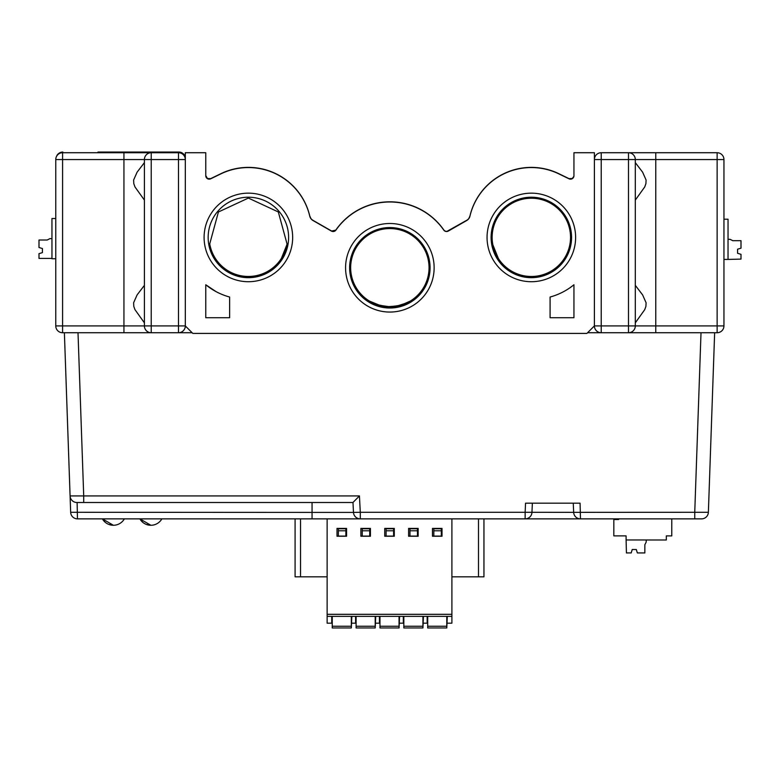<?xml version="1.0" encoding="UTF-8"?>
<svg xmlns="http://www.w3.org/2000/svg" width="780" height="780" viewBox="0 0 780 780"><rect width="100%" height="100%" fill="white"/><g stroke="black" fill="none" stroke-linecap="round" stroke-linejoin="round"><path stroke-width="1.17" d="M192.124 332.728L178.493 332.728L178.493 325.913L185.309 325.913L185.309 152.724L205.764 152.724L205.764 175.753A3.413 3.413 0 0 0 210.659 178.815L220.867 173.872A63.073 63.073 0 0 1 309.767 216.177A6.815 6.815 0 0 0 313.014 220.535L331.441 231.085A3.413 3.413 0 0 0 335.936 230.08A65.793 65.793 0 0 1 443.781 230.08A3.413 3.413 0 0 0 448.266 231.085L466.694 220.535A6.815 6.815 0 0 0 469.94 216.177A63.073 63.073 0 0 1 558.841 173.872L569.049 178.815A3.413 3.413 0 0 0 573.943 175.753L573.943 152.724L594.399 152.724L594.399 325.913L586.901 333.411L192.806 333.411L185.309 325.913A6.815 6.815 0 0 1 178.493 332.728L123.942 332.728L151.222 332.728L151.222 325.913L178.493 325.913L178.493 159.549L151.222 159.549L151.222 325.913L144.397 325.913L144.397 159.549A6.815 6.815 0 0 1 151.222 152.724L178.493 152.724A6.815 6.815 0 0 1 185.309 159.549L178.493 159.549L178.493 152.724M229.632 317.723L205.764 317.723L205.764 284.768A64.769 64.769 0 0 0 229.632 297.034L229.632 317.723M248.381 281.716A44.275 44.275 0 0 0 286.728 215.299A44.275 44.275 0 0 0 210.034 215.299A44.275 44.275 0 0 0 248.381 281.716M389.854 312.058A44.275 44.275 0 0 0 428.2 245.641A44.275 44.275 0 0 0 351.507 245.641A44.275 44.275 0 0 0 389.854 312.058M531.336 281.716A44.275 44.275 0 0 0 569.683 215.299A44.275 44.275 0 0 0 492.989 215.299A44.275 44.275 0 0 0 531.336 281.716M573.943 317.723L550.085 317.723L550.085 297.034A64.769 64.769 0 0 0 573.943 284.768L573.943 317.723M573.943 284.768L570.307 287.518M205.774 284.768L215.992 291.593M310.83 218.371L309.767 216.001A63.073 63.073 0 0 0 220.867 173.696L210.659 178.649A3.413 3.413 0 0 1 205.764 175.578L207.46 178.532L210.659 178.649L207.451 178.522M281.356 258.482L286.855 244.774L281.356 258.482M572.023 178.649L569.049 178.649L572.257 178.522L573.856 176.368M573.719 176.806L573.261 177.635M573.115 177.811L572.257 178.522M468.877 218.371L469.93 216.041M498.371 258.502L492.853 244.774L498.332 258.433M369.954 301.392L376.467 304.463L387.553 306.755L394.202 306.579L400.871 305.233L410.241 301.099C409.89 304.239 382.385 310.596 372.967 302.991L380.835 305.77L390.088 306.813L394.075 306.589L385.759 306.599L378.534 305.146L369.408 301.06L378.534 305.146L387.319 306.735L395.889 306.355L406.985 302.874L395.889 306.355L406.985 302.874L395.889 306.355L406.985 302.874L395.889 306.355L406.985 302.874L395.889 306.355L406.985 302.874L395.889 306.355L406.985 302.874L395.889 306.355L390.088 306.813L378.534 305.146L369.408 301.06L380.835 305.77L387.319 306.735L394.075 306.589L387.319 306.735L380.835 305.77L369.408 301.06L380.835 305.77L387.319 306.735L394.075 306.589L387.319 306.735L380.835 305.77L369.408 301.06L380.835 305.77L387.319 306.735L394.075 306.589L387.319 306.735L380.835 305.77L369.408 301.06L372.967 302.991M409.198 301.714L406.419 303.147L409.198 301.714M404.323 304.054L401.524 305.038L404.323 304.054M398.999 305.731L394.397 306.55L398.999 305.731M334.425 231.114L332.348 231.27M333.352 231.358L334.24 231.182M334.961 230.841L335.78 230.11M446.755 231.358L447.359 231.27M471.949 209.216L473.382 205.579M573.943 175.578A3.413 3.413 0 0 1 569.049 178.649L558.841 173.696A63.073 63.073 0 0 0 469.94 216.001C473.967 203.112 473.967 203.112 469.94 216.001L469.121 218.01M467.376 219.911L447.028 231.338M443.664 229.749L443.128 228.998M312.331 219.911L313.014 220.36A6.815 6.815 0 0 1 309.767 216.001L310.479 217.805M336.053 229.749L336.58 228.998M307.964 209.781L307.729 209.108M307.554 208.63L309.231 213.886M448.266 230.919A3.413 3.413 0 0 1 443.781 229.915A65.793 65.793 0 0 0 335.936 229.915A3.413 3.413 0 0 1 331.441 230.919L313.014 220.36M469.94 216.001A6.815 6.815 0 0 1 466.694 220.36M350.649 267.696A39.205 39.205 0 0 0 389.854 306.988A39.205 39.205 0 0 0 429.058 267.813A39.205 39.205 0 0 0 389.912 228.579A39.205 39.205 0 0 0 350.649 267.696A39.205 39.205 0 0 0 389.854 306.823A39.205 39.205 0 0 0 429.058 267.696M492.131 237.354A39.205 39.205 0 0 0 531.336 276.647A39.205 39.205 0 0 0 570.541 237.471A39.205 39.205 0 0 0 531.394 198.237A39.205 39.205 0 0 0 492.131 237.354A39.205 39.205 0 0 0 531.336 276.481A39.205 39.205 0 0 0 570.541 237.354M498.361 258.482L492.853 244.774M248.371 198.071L278.314 211.955L287.02 243.867A39.205 39.205 0 0 1 209.732 243.867L218.41 211.994L248.371 198.071M205.784 176.105A3.413 3.413 0 0 1 205.764 175.753L207.441 178.688L210.659 178.815L207.392 178.659M573.134 177.967L571.243 179.088L569.049 178.815L572.023 178.815L573.856 176.524M573.729 176.963L573.28 177.781M310.596 218.176L309.767 216.177C305.75 203.287 305.75 203.287 309.767 216.177A6.815 6.815 0 0 0 312.877 220.447M332.348 231.445L332.962 231.533A3.413 3.413 0 0 0 335.907 230.12M467.376 220.087L466.694 220.535A6.815 6.815 0 0 0 469.784 216.723L469.94 216.177A6.815 6.815 0 0 1 469.94 216.187M248.381 277.67A40.228 40.228 0 0 0 283.218 217.328A40.228 40.228 0 0 0 213.544 217.328A40.228 40.228 0 0 0 248.381 277.67M209.732 243.867A39.175 39.175 0 0 0 287.02 243.867M389.854 308.012A40.228 40.228 0 0 0 424.69 247.669A40.228 40.228 0 0 0 355.017 247.669A40.228 40.228 0 0 0 389.854 308.012M531.336 277.67A40.228 40.228 0 0 0 566.173 217.328A40.228 40.228 0 0 0 496.499 217.328A40.228 40.228 0 0 0 531.336 277.67M446.755 231.533L447.359 231.445M331.441 231.085L335.936 230.08M336.053 229.915L336.58 229.174M312.331 220.087L313.014 220.535M307.964 209.957L307.729 209.284M307.554 208.806L306.481 206.086M468.877 218.536L469.784 216.743M443.781 230.08L443.128 229.174M446.365 231.533L445.468 231.348M444.746 231.007L443.927 230.285M740.99 259.096L741 254.319L737.578 253.295L740.99 254.319L737.578 253.295L737.587 249.21L740.99 248.186L741 240.689L732.81 240.689L730.09 239.323L732.81 240.689L730.09 239.323L728.042 239.323L728.042 219.209L728.033 259.428L740.99 259.096L740.99 254.319L737.578 253.295L737.587 249.21L737.578 253.295L740.99 254.319L737.578 253.295L740.99 254.319L737.578 253.295L740.99 254.319L737.578 253.295L740.99 254.319L737.578 253.295L737.578 249.21L740.99 248.186L741 240.689L740.99 248.186L737.578 249.21L741 248.186L741 240.689M732.82 240.689L730.09 239.323L732.82 240.689M635.31 200.099L644.728 186.937L645.918 183.631L646.084 180.014L642.623 172.185L635.31 162.63M635.31 322.832L644.728 309.66L645.918 306.365L646.084 302.747L642.623 294.918L635.31 285.353M587.584 332.728L601.224 332.728L601.224 325.913L594.399 325.913A6.815 6.815 0 0 0 601.224 332.728L628.495 332.728L628.495 325.913L635.31 325.913A6.815 6.815 0 0 1 628.495 332.728L655.765 332.728L655.765 159.549L717.132 159.549L717.132 325.913L635.31 325.913L635.31 159.549A6.815 6.815 0 0 0 628.495 152.724L601.224 152.724A6.815 6.815 0 0 0 594.399 159.549L628.495 159.549L628.495 325.913L601.224 325.913L601.224 152.724M723.947 264.829L723.947 259.428L728.042 259.428L728.042 219.209L723.957 219.2L723.967 213.749M741 248.186L737.587 249.21M737.587 253.295L740.99 254.319M628.495 332.728L717.132 332.728A6.815 6.815 0 0 0 723.947 325.913L723.947 159.549A6.815 6.815 0 0 0 717.132 152.724L628.495 152.724L655.765 152.724L655.765 159.549L628.495 159.549L628.495 152.724L646.942 152.724M723.947 267.257L723.947 259.428M714.646 332.728L708.376 512.284L694.746 512.284L701.015 332.728M708.376 512.284A6.815 6.815 0 0 1 701.561 518.866L77.464 518.866A6.815 6.815 0 0 1 70.658 512.284L64.389 332.728L70.083 495.924L83.713 495.924L83.713 502.495L76.898 502.495A6.815 6.815 0 0 1 70.083 495.924M331.734 623.181L331.734 616.366L331.734 623.181L327.132 623.181L327.132 518.866L360.292 518.866A6.815 6.815 0 0 1 353.486 512.401L352.969 502.495L83.713 502.495M694.746 518.866L694.746 512.284L573.661 512.343L573.261 503.178M580.076 503.178L525.544 503.178L525.145 512.284L573.661 512.343A6.815 6.815 0 0 0 580.476 518.866L580.076 503.178M352.969 502.495L359.434 495.924L360.292 512.284L353.486 512.401L312.058 512.401L312.058 502.495M532.36 503.178L531.96 512.343A6.815 6.815 0 0 1 525.145 518.866L525.145 512.284L360.292 512.284L360.292 518.866M77.122 502.495L77.464 518.866A6.815 6.815 0 0 1 70.658 512.284L312.058 512.401L312.058 518.866M113.373 525.271L108.829 524.423A12.616 12.616 0 0 1 105.368 522.405A12.616 12.616 0 0 0 108.829 524.423L113.373 525.271A12.616 12.616 0 0 1 102.394 518.866L105.368 522.405L102.394 518.866L113.373 525.271A12.616 12.616 0 0 0 124.361 518.866M150.881 525.271L146.338 524.423A12.616 12.616 0 0 1 142.867 522.405A12.616 12.616 0 0 0 146.338 524.423L150.881 525.271A12.616 12.616 0 0 1 139.893 518.866L142.867 522.405L139.893 518.866L150.881 525.271A12.616 12.616 0 0 0 161.86 518.866M332.241 616.366L332.241 627.958L351.331 627.958L351.848 616.366M356.109 616.366L356.109 627.958L375.2 627.958L375.706 616.366M379.967 616.366L379.967 627.958L399.058 627.958L399.575 616.366M403.835 616.366L403.835 627.958L422.926 627.958L423.433 616.366M427.694 616.366L427.694 627.958L446.784 627.958L447.301 616.366M446.784 626.623L446.784 622.499L446.784 626.623M422.926 626.623L422.926 622.499L422.926 626.623M399.058 626.623L399.058 622.499L399.058 626.623M375.2 626.623L375.2 622.499L375.2 626.623M351.331 626.623L351.331 622.499L351.331 626.623M394.29 536.094L384.745 536.094M370.422 536.094L360.877 536.094M418.148 536.094L408.603 536.094M351.331 616.366L351.331 627.958M375.2 616.366L375.2 627.958M399.058 616.366L399.058 627.958M422.926 616.366L422.926 627.958M446.784 616.366L446.784 627.958M442.016 536.094L432.471 536.094M346.564 536.094L337.019 536.094M427.186 616.366L427.186 623.181L427.186 616.366M423.433 623.181L427.694 623.181M403.319 616.366L403.319 623.181L403.319 616.366M399.575 623.181L403.319 623.181M379.46 616.366L379.46 623.181L379.46 616.366M375.706 623.181L379.46 623.181M355.592 616.366L355.592 623.181L355.592 616.366M351.848 623.181L355.592 623.181M413.38 616.366L424.632 616.366M389.512 616.366L400.764 616.366M354.403 616.366L376.896 616.366M447.301 623.181L451.903 623.181L451.903 614.318L451.903 616.366L353.038 616.366M437.239 616.366L448.49 616.366M369.73 530.8L362.232 530.8L362.232 528.752L369.73 528.752L369.73 536.094M362.232 536.094L362.232 530.8M393.598 530.8L386.1 530.8L386.1 528.752L393.598 528.752L393.598 536.094M386.1 536.094L386.1 530.8M417.466 530.8L409.958 530.8L409.958 528.752L417.466 528.752L417.466 536.094M409.958 536.094L409.958 530.8M441.324 530.8L433.826 530.8L433.826 528.752L441.324 528.752L441.324 536.094M433.826 536.094L433.826 530.8M345.872 530.8L338.374 530.8L338.374 528.752L345.872 528.752L345.872 536.094M338.374 536.094L338.374 530.8M300.534 518.866L300.534 576.82L295.084 576.82L295.084 518.866M483.951 518.866L483.951 576.82L483.951 518.866L483.951 576.82L478.491 576.82L478.491 518.866M327.132 614.318L451.903 614.318L451.903 518.866L451.903 576.82L478.491 576.82M300.534 576.82L327.132 576.82M442.016 536.25L432.471 536.25L432.471 528.411L442.016 528.411L442.016 536.25M346.564 536.25L337.019 536.25L337.019 528.411L346.564 528.411L346.564 536.25M370.422 536.25L360.877 536.25L360.877 528.411L370.422 528.411L370.422 536.25M394.29 536.25L384.745 536.25L384.745 528.411L394.29 528.411L394.29 536.25M418.148 536.25L408.603 536.25L408.603 528.411L418.148 528.411L418.148 536.25M644.836 552.932L637.338 552.932L636.314 549.52L632.229 549.52L636.314 549.52L637.338 552.942L636.314 549.529L637.338 552.942L636.314 549.529L637.338 552.942L636.314 549.529L637.338 552.942L644.836 552.942L644.846 544.742L646.21 542.032L646.21 539.975L649.954 539.975L626.096 539.965L626.428 552.923L631.205 552.932L632.229 549.529L631.205 552.942L632.229 549.529L631.205 552.942L632.229 549.529L631.205 552.942L632.229 549.529L636.314 549.529L632.229 549.529L631.205 552.942L632.229 549.51L636.314 549.51L637.338 552.932L636.314 549.529L632.229 549.52L636.314 549.52L637.338 552.942L644.836 552.932L637.338 552.942L636.314 549.51L632.229 549.51L631.205 552.923L626.428 552.942L631.205 552.923L626.428 552.923L631.069 552.923L626.428 552.923L626.096 539.975L649.954 539.975M644.846 544.762L646.21 542.032L644.846 544.762M649.954 539.994L666.325 539.994L646.21 539.984L666.325 539.984L666.325 535.889L671.775 535.909L671.785 518.866M618.599 518.866L618.599 519.509L613.831 519.509L613.821 535.889L626.096 535.889M613.831 519.509L618.599 519.509M671.775 535.909L666.325 535.889M613.821 535.87L626.096 535.87L624.049 535.87L626.096 535.88L626.096 539.984M646.21 539.994L666.325 539.984M185.309 156.897A6.815 6.815 0 0 0 178.776 152.041L108.907 152.041M97.997 152.041L178.776 152.041M51.958 258.414L39.01 258.414L39 253.646L42.413 252.623L42.413 248.528L39 247.504L39 240.006L47.18 240.006L49.91 238.641L51.948 238.641M42.413 252.623L42.413 248.528M144.397 200.099L134.979 186.937L133.79 183.631L133.624 180.014L137.095 172.185L144.397 162.63M144.397 322.832L134.979 309.66L133.79 306.365L133.624 302.747L137.095 294.918L144.397 285.353M123.942 152.724L123.942 159.549L151.222 159.549L151.222 152.724L62.585 152.724A6.815 6.815 0 0 0 55.76 159.549L55.76 325.913A6.815 6.815 0 0 0 62.585 332.728L123.942 332.728L123.942 159.549L62.585 159.549L62.585 325.913L144.397 325.913A6.815 6.815 0 0 0 151.222 332.728M55.76 258.745L51.967 258.755L55.76 258.745M51.958 218.527L55.76 218.527L51.948 218.527L51.958 258.755M185.533 326.137A6.815 6.815 0 0 1 184.909 328.224M56.453 156.556A6.815 6.815 0 0 1 62.868 152.041M717.132 332.728L717.132 325.913L723.947 325.913M723.947 159.549L717.132 159.549L717.132 152.724M78.01 332.728L83.713 495.924L359.434 495.924M525.145 518.866A6.815 6.815 0 0 0 531.96 512.343M446.784 626.252L427.694 626.252M422.926 626.252L403.835 626.252M399.058 626.252L379.967 626.252M375.2 626.252L356.109 626.252M351.331 626.252L332.241 626.252M451.903 616.366L327.132 616.366M55.76 159.549L62.585 159.549L62.585 152.724M55.76 325.913L62.585 325.913L62.585 332.728"/></g></svg>
